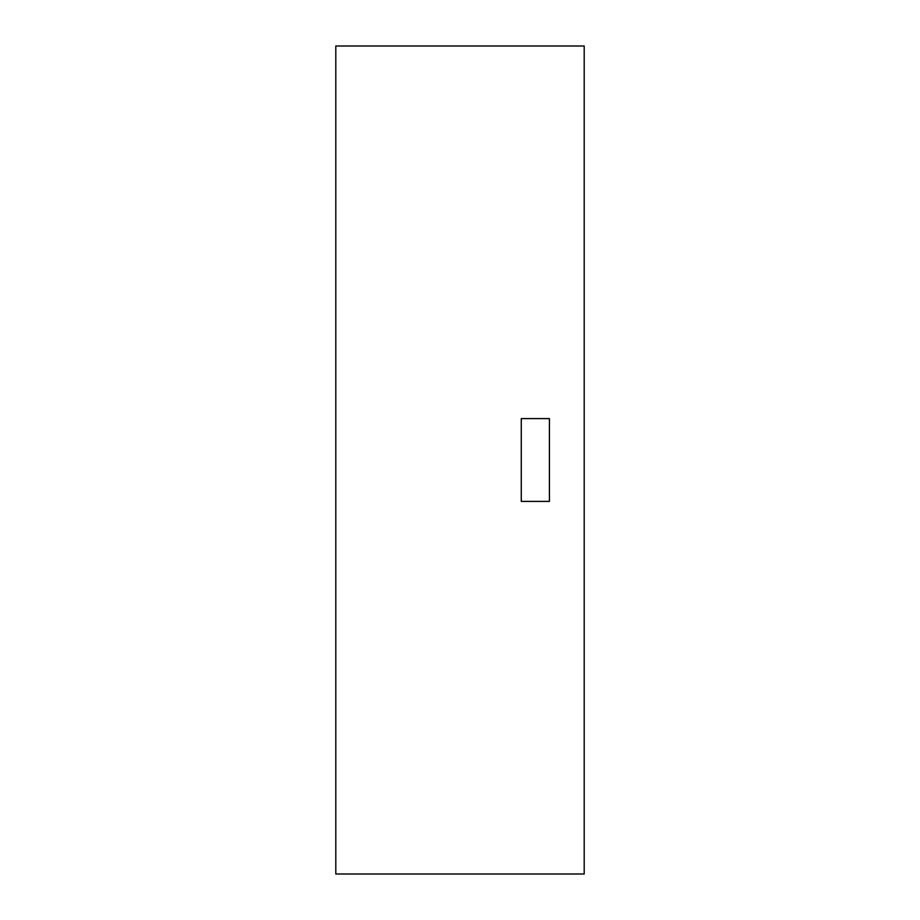 <?xml version="1.0" encoding="UTF-8"?>
<svg xmlns="http://www.w3.org/2000/svg" width="920" height="920" viewBox="0 0 920 920"><rect width="100%" height="100%" fill="white"/><g stroke="black" fill="none" stroke-linecap="round" stroke-linejoin="round"><path stroke-width="1.38" d="M584.2 46L335.8 46L335.8 874L584.2 874L584.2 46M521.272 418.6L549.424 418.6L549.424 501.4L521.272 501.4L549.424 501.4L549.424 418.6L521.272 418.6L521.272 501.4L521.272 418.6"/></g></svg>

